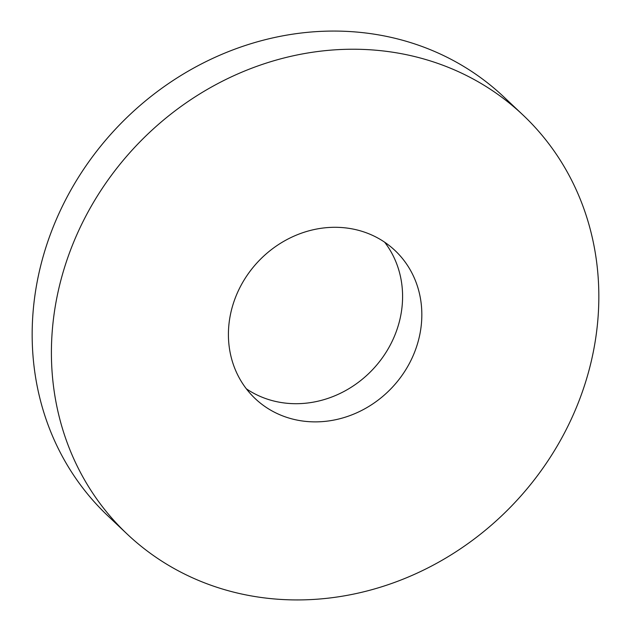 <?xml version="1.0" encoding="UTF-8"?>
<svg xmlns="http://www.w3.org/2000/svg" width="631" height="631" viewBox="0 0 631 631"><rect width="100%" height="100%" fill="white"/><g stroke="black" fill="none" stroke-linecap="round" stroke-linejoin="round"><path stroke-width="0.95" d="M246.327 388.791A101.836 91.921 133.3 0 0 286.529 403.225A101.836 91.921 133.3 0 0 386.945 350.883A101.836 91.921 133.3 0 0 384.673 242.209M344.471 227.775A101.836 91.921 133.3 0 0 240.458 286.482A101.836 91.921 133.3 0 0 255.224 398.642A101.836 91.921 133.3 0 0 305.783 421.398A101.836 91.921 133.3 0 0 409.787 362.691A101.836 91.921 133.3 0 0 395.022 250.523A101.836 91.921 133.3 0 0 344.471 227.775M270.376 598.574A288.217 260.146 133.3 0 0 564.745 432.424A288.217 260.146 133.3 0 0 522.949 114.984A288.217 260.146 133.3 0 0 379.87 50.59A288.217 260.146 133.3 0 0 85.501 216.741A288.217 260.146 133.3 0 0 127.296 534.189A288.217 260.146 133.3 0 0 270.376 598.574M522.949 114.984L503.704 96.811A288.217 260.146 133.3 0 0 360.624 32.426A288.217 260.146 133.3 0 0 66.255 198.576A288.217 260.146 133.3 0 0 108.051 516.016L127.296 534.189"/></g></svg>
